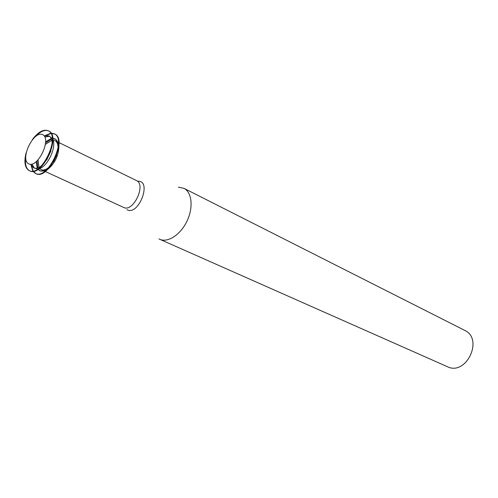 <?xml version="1.0" encoding="UTF-8"?>
<svg xmlns="http://www.w3.org/2000/svg" width="498" height="498" viewBox="0 0 498 498"><rect width="100%" height="100%" fill="white"/><g stroke="black" fill="none" stroke-linecap="round" stroke-linejoin="round"><path stroke-width="0.75" d="M28.567 163.786C19.659 159.061 33.627 130.171 42.66 134.653C52.022 138.93 37.512 168.915 28.567 163.786M32.445 139.49C38.147 131.945 43.382 129.026 48.157 130.744C61.21 135.836 41.452 177.512 29.245 170.627L28.847 170.428C24.825 167.608 23.898 161.775 26.077 152.93M35.763 136.271C40.624 131.217 44.926 129.461 48.667 130.999C61.727 136.091 41.981 177.749 29.768 170.864L29.363 170.658C26.095 168.567 24.869 164.191 25.678 157.536M41.446 165.822C38.427 168.125 35.806 168.81 33.59 167.876L30.695 164.284M44.16 135.879L48.773 135.854C50.902 136.975 52.029 139.434 52.153 143.231M50.958 150.931L46.65 160.02M34.399 168.15L31.984 164.11M44.845 136.987L49.495 136.303M48.773 135.854L52.24 138.363M52.813 139.421C56.84 147.153 47.447 166.961 38.912 168.741M37.73 168.965L33.59 167.876M51.057 133.19L54.245 133.769C67.355 138.892 47.708 180.332 35.445 173.429L32.974 171.331M32.793 171.051L31.106 165.292M45.2 135.556L50.728 133.221M51.232 133.47L54.749 134.018C67.865 139.147 48.231 180.569 35.956 173.665L33.304 171.287M33.123 170.995L31.685 166.27M46.32 135.388L50.896 133.514M47.864 168.473C44.752 170.914 42.05 171.648 39.747 170.683L38.035 169.345M37.226 168.069L36.236 161.782M45.729 141.756L51.226 138.544M52.726 138.363L54.848 138.836C57.052 140.006 58.191 142.571 58.272 146.524M56.685 155.127L53.523 161.8M40.139 170.839L38.377 169.115M37.761 167.907L37.082 161.035M45.685 142.889L51.437 139.06M52.763 138.774L55.216 139.042M54.848 138.836L55.602 139.21L58.459 142.907M58.932 145.148C58.932 155.233 55.029 163.469 47.217 169.855M45.187 170.907L40.512 171.032L39.747 170.683M48.922 167.309C45.947 169.774 43.357 170.546 41.147 169.625L39.659 168.492M38.937 167.421L38.078 160.032M45.542 144.289L51.804 140.274M53.093 140.156L54.911 140.592C57.021 141.718 58.067 144.215 58.042 148.074M178.346 187.173L183.911 188.306C191.948 192.203 193.56 207.405 187.049 221.012C180.637 234.67 167.851 243.043 159.746 239.283L158.949 238.891M183.911 188.306L464.584 330.311C483.975 338.852 466.234 376.283 447.341 366.677L159.746 239.283M58.951 142.565L136.408 180.531C146.505 184.59 133.19 212.683 123.66 207.436L125.085 208.002M136.408 180.531L137.753 181.278C152.432 180.002 138.674 216.4 126.971 209.677M29.245 170.627L29.768 170.864M48.157 130.744L48.667 130.999M35.445 173.429L35.956 173.665M54.245 133.769L54.749 134.018M41.147 169.625L43.712 170.802M45.231 171.499L123.66 207.436M54.911 140.592L57.444 141.83"/></g></svg>
